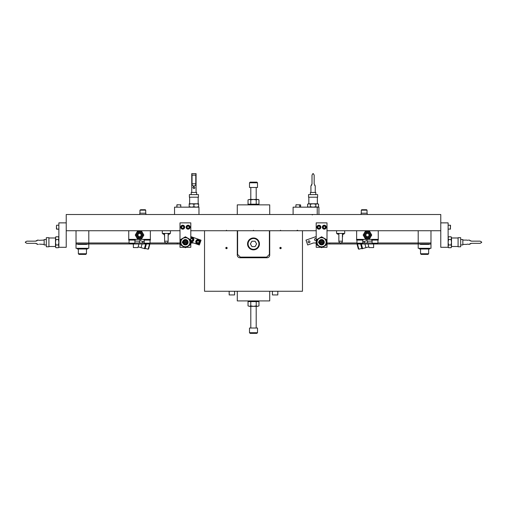 <?xml version="1.0" encoding="UTF-8"?>
<svg xmlns="http://www.w3.org/2000/svg" width="507" height="507" viewBox="0 0 507 507"><rect width="100%" height="100%" fill="white"/><g stroke="black" fill="none" stroke-linecap="round" stroke-linejoin="round"><path stroke-width="0.76" d="M297.653 230.298L296.741 230.729L316.197 230.729M190.803 230.729L253.069 230.729L253.5 230.298L253.931 230.729L296.741 230.729L297.159 230.311L297.615 230.729M327.002 230.729L440.773 230.729L440.773 214.512L317.236 214.512L317.236 207.16L318.928 207.16L318.928 214.512L293.109 214.512L293.109 207.16L317.236 207.16M66.227 222.871L58.875 222.871L58.875 247.302L66.227 247.302L66.227 230.729L179.998 230.729M66.227 230.729L66.227 214.512L311.881 214.512L312.312 214.943L312.743 214.512M280.96 230.729L280.529 230.298L280.092 230.729M226.908 230.729L226.471 230.298L226.04 230.729M162.31 230.729L162.31 233.429L170.422 233.429L170.422 230.729M168.14 236.718L168.343 234.468M168.14 234.468L168.622 234.12M164.103 234.468L164.103 234.12L164.591 234.468M163.077 234.12L163.077 233.429L163.077 234.12L164.591 234.12M168.14 234.12L169.655 234.12L169.655 233.429L169.655 234.12M336.578 230.729L336.578 233.429L344.69 233.429L344.69 230.729M342.409 234.468L342.897 234.12L342.897 234.468M338.378 234.12L338.86 234.468M337.345 234.12L337.345 233.429L337.345 234.12L338.86 234.12M342.409 234.12L343.923 234.12L343.923 233.429L343.923 234.12M356.96 242.986L340.634 242.986A1.774 1.774 0 0 0 342.409 241.212L342.409 233.429M327.002 242.986L340.634 242.986A1.774 1.774 0 0 1 338.86 241.212L338.86 233.429M129.07 242.986L76.018 242.986L76.031 243.981L79.631 244.418M85.189 244.418L88.801 243.981L88.801 230.729M88.801 242.986L76.031 242.986L76.018 230.729M190.803 242.986L190.803 243.981M179.998 243.981L88.801 243.981L88.801 248.31L76.018 248.31L76.018 243.981L88.801 243.981M179.998 242.986L150.04 242.986M144.203 242.986L134.906 242.986M166.366 242.986A1.774 1.774 0 0 0 168.14 241.212L164.591 241.212A1.774 1.774 0 0 0 166.366 242.986L166.366 243.981M177.323 242.986L177.323 243.981M78.179 244.418L86.634 244.418M77.349 248.31L77.349 249L77.349 248.31L77.349 249L87.47 249L87.47 248.31M85.816 254.406L79.003 254.406L78.357 253.754L86.463 253.754L86.463 249L86.463 253.754L85.816 254.406M430.982 230.729L430.982 242.986L418.199 242.986L430.982 242.986L430.969 243.981L427.369 244.418M421.811 244.418L420.366 244.418L420.366 243.981L327.002 243.981M377.93 242.986L418.199 242.986L418.199 230.729M316.197 242.986L316.197 243.981M372.094 242.986L362.797 242.986M430.969 243.981L418.199 243.981L418.199 248.31L430.982 248.31L430.982 243.981M418.199 242.986L418.199 243.981M340.634 242.986L340.634 243.981M329.677 242.986L329.677 243.981M428.821 244.418L420.366 244.418M419.53 248.31L419.53 249L429.651 249L429.651 248.31M427.997 254.406L421.184 254.406L420.537 253.754L428.643 253.754L428.643 249L428.643 253.754L427.997 254.406M226.471 248.703L227.149 248.024A0.678 0.678 0 0 0 226.471 247.353A0.678 0.678 0 0 0 225.799 248.024A0.678 0.678 0 0 0 226.471 248.703A0.678 0.678 0 0 0 227.149 248.024L226.471 247.353L225.799 248.024L226.471 248.703M280.529 248.703L281.201 248.024A0.678 0.678 0 0 0 280.529 247.353A0.678 0.678 0 0 0 279.851 248.024A0.678 0.678 0 0 0 280.529 248.703A0.678 0.678 0 0 0 281.201 248.024L280.529 247.353L279.851 248.024L280.529 248.703M302.47 230.729L302.47 291.265L204.53 291.265L204.53 230.729M237.282 230.729L237.282 255.053A2.7 2.7 0 0 0 239.988 257.752L267.012 257.752A2.7 2.7 0 0 0 269.718 255.053L269.718 230.729M269.718 255.053A2.7 2.7 0 0 1 267.012 257.752M239.988 257.752A2.7 2.7 0 0 1 237.282 255.053M234.583 291.265L234.583 294.941L229.177 294.941L229.177 291.265M277.823 291.265L277.823 294.941L272.417 294.941L272.417 291.265M247.555 243.918A5.945 5.945 0 0 0 253.5 249.862A5.945 5.945 0 0 0 259.445 243.918A5.945 5.945 0 0 0 253.5 237.973A5.945 5.945 0 0 0 247.555 243.918M237.606 230.729L237.606 254.406L240.312 257.106L266.688 257.106L269.394 254.406L269.394 230.729M253.931 230.729L253.069 230.729M258.906 243.911A5.406 5.406 0 0 0 253.494 238.512A5.406 5.406 0 0 0 248.094 243.924A5.406 5.406 0 0 0 253.506 249.324A5.406 5.406 0 0 0 258.906 243.911M251.941 246.617L255.059 246.617L256.618 243.918L255.059 241.212L251.941 241.212L250.382 243.918L251.941 246.617M143.836 240.071L143.836 239.374L143.836 240.071L150.408 240.071L150.408 239.488M128.746 230.729L128.746 239.374L150.364 239.374L150.364 230.729M135.274 239.374L135.274 240.071L128.702 240.071L128.702 239.374L135.274 239.488M134.906 243.183L134.475 243.613L129.5 243.613L129.07 243.183L134.906 243.183L134.906 240.071M143.836 239.374L150.408 239.374M150.04 243.183L149.609 243.613L144.634 243.613L144.203 243.183L150.04 243.183L150.04 240.071M138.335 237.168A2.446 2.446 0 0 0 141.668 236.275A2.446 2.446 0 0 0 140.775 232.935A2.446 2.446 0 0 0 137.441 233.828A2.446 2.446 0 0 0 138.335 237.168M140.99 232.561A2.877 2.877 0 0 1 142.042 236.49A2.877 2.877 0 0 1 138.119 237.542A2.877 2.877 0 0 1 137.067 233.613A2.877 2.877 0 0 1 140.99 232.561M137.796 235.052L138.677 236.579L140.433 236.579L141.314 235.052L140.433 233.531L138.677 233.531L137.796 235.052M141.428 238.265A3.714 3.714 0 0 0 142.771 236.908L141.7 238.772L137.41 238.772L135.261 235.052L137.41 231.338L141.7 231.338L143.849 235.052L142.771 236.908A3.714 3.714 0 0 0 139.552 231.338A3.714 3.714 0 0 0 136.339 236.908A3.714 3.714 0 0 0 141.428 238.265M356.636 230.729L356.636 239.374L378.254 239.374L378.254 230.729M363.164 239.374L363.164 240.071L356.592 240.071L356.592 239.374L363.164 239.488M362.366 243.613L357.391 243.613L356.96 243.183L362.797 243.183L362.366 243.613M378.298 239.374L378.298 240.071L371.726 240.071L371.726 239.374L378.298 239.488M372.525 243.613L372.094 243.183L377.93 243.183L377.5 243.613L372.525 243.613M377.93 240.071L377.93 243.183M372.094 240.071L372.094 243.183M368.665 232.935A2.446 2.446 0 0 0 365.332 233.828A2.446 2.446 0 0 0 366.225 237.168A2.446 2.446 0 0 0 369.559 236.275A2.446 2.446 0 0 0 368.665 232.935M366.01 237.542A2.877 2.877 0 0 1 364.958 233.613A2.877 2.877 0 0 1 368.881 232.561A2.877 2.877 0 0 1 369.933 236.49A2.877 2.877 0 0 1 366.01 237.542M369.204 235.052L368.323 233.531L366.567 233.531L365.686 235.052L366.567 236.579L368.323 236.579L369.204 235.052M369.286 231.826A3.714 3.714 0 0 0 367.448 231.338L369.59 231.338L371.739 235.052L369.59 238.772L365.3 238.772L363.151 235.052L365.3 231.338L367.448 231.338A3.714 3.714 0 0 0 364.229 236.908A3.714 3.714 0 0 0 370.661 236.908A3.714 3.714 0 0 0 369.286 231.826M186.094 247.302L190.803 247.302L190.803 222.871L179.998 222.871L179.998 247.302L184.706 247.302M184.504 227.193A1.806 1.806 0 0 0 182.697 225.387A1.806 1.806 0 0 0 180.891 227.193A1.806 1.806 0 0 0 182.697 228.999A1.806 1.806 0 0 0 184.504 227.193M180.72 227.193A1.977 1.977 0 0 1 182.697 225.216A1.977 1.977 0 0 1 184.675 227.193A1.977 1.977 0 0 1 182.697 229.177A1.977 1.977 0 0 1 180.72 227.193M183.287 228.213L183.87 227.193L183.287 226.179L182.114 226.179L181.525 227.193L182.114 228.213L183.287 228.213M189.91 227.193A1.806 1.806 0 0 0 188.103 225.387A1.806 1.806 0 0 0 186.297 227.193A1.806 1.806 0 0 0 188.103 228.999A1.806 1.806 0 0 0 189.91 227.193M186.126 227.193A1.977 1.977 0 0 1 188.103 225.216A1.977 1.977 0 0 1 190.081 227.193A1.977 1.977 0 0 1 188.103 229.177A1.977 1.977 0 0 1 186.126 227.193M188.693 228.213L189.276 227.193L188.693 226.179L187.514 226.179L186.931 227.193L187.514 228.213L188.693 228.213M185.404 237.517A4.728 4.728 0 0 0 183.033 238.151L180.669 239.513L180.669 244.976L185.404 247.708L190.131 244.976L190.131 239.513L185.404 236.782L183.033 238.151A4.728 4.728 0 0 0 183.033 246.339A4.728 4.728 0 0 0 190.131 242.245A4.728 4.728 0 0 0 185.404 237.517M182.754 241.687A0.564 0.564 0 0 0 182.754 242.802M180.86 242.245A4.538 4.538 0 0 0 185.404 246.782A4.538 4.538 0 0 0 189.941 242.245A4.538 4.538 0 0 0 185.404 237.701A4.538 4.538 0 0 0 180.86 242.245M184.39 244.152L185.404 244.406A2.161 2.161 0 0 1 183.528 243.322L185.404 244.406L184.504 244.209M183.547 241.129A2.161 2.161 0 0 1 185.404 240.084L186.411 240.337L185.404 240.084L183.528 241.161L187.273 241.161L185.404 240.084A2.161 2.161 0 0 1 187.273 241.161L187.552 242.029A2.161 2.161 0 0 1 187.552 242.46L187.273 243.322L183.528 243.322L183.249 242.46A2.161 2.161 0 0 1 183.249 242.029L183.528 241.161M185.404 244.944A2.7 2.7 0 0 1 182.697 242.245A2.7 2.7 0 0 1 185.404 239.538A2.7 2.7 0 0 1 188.103 242.245A2.7 2.7 0 0 1 185.404 244.944M187.254 243.36A2.161 2.161 0 0 1 185.404 244.406L187.273 243.322M187.552 242.029L183.249 242.029M183.249 242.46L187.552 242.46M322.294 247.302L327.002 247.302L327.002 222.871L316.197 222.871L316.197 247.302L320.906 247.302M317.997 228.758A1.806 1.806 0 0 0 320.462 228.099A1.806 1.806 0 0 0 319.797 225.634A1.806 1.806 0 0 0 317.331 226.293A1.806 1.806 0 0 0 317.997 228.758M319.885 225.482A1.977 1.977 0 0 1 320.608 228.182A1.977 1.977 0 0 1 317.908 228.911A1.977 1.977 0 0 1 317.186 226.204A1.977 1.977 0 0 1 319.885 225.482M317.724 227.193L318.307 228.213L319.486 228.213L320.069 227.193L319.486 226.179L318.307 226.179L317.724 227.193M326.109 227.193A1.806 1.806 0 0 0 324.303 225.387A1.806 1.806 0 0 0 322.496 227.193A1.806 1.806 0 0 0 324.303 228.999A1.806 1.806 0 0 0 326.109 227.193M322.325 227.193A1.977 1.977 0 0 1 324.303 225.216A1.977 1.977 0 0 1 326.28 227.193A1.977 1.977 0 0 1 324.303 229.177A1.977 1.977 0 0 1 322.325 227.193M324.886 228.213L325.475 227.193L324.886 226.179L323.713 226.179L323.13 227.193L323.713 228.213L324.886 228.213M321.596 237.517A4.728 4.728 0 0 0 319.233 238.151L316.869 239.513L316.869 244.976L321.596 247.708L326.331 244.976L326.331 239.513L321.596 236.782L319.233 238.151A4.728 4.728 0 0 0 319.233 246.339A4.728 4.728 0 0 0 326.331 242.245A4.728 4.728 0 0 0 321.596 237.517M318.954 241.687A0.564 0.564 0 0 0 318.954 242.802M317.059 242.245A4.538 4.538 0 0 0 321.596 246.782A4.538 4.538 0 0 0 326.14 242.245A4.538 4.538 0 0 0 321.596 237.701A4.538 4.538 0 0 0 317.059 242.245M320.589 244.152L321.596 244.406A2.161 2.161 0 0 1 319.727 243.322L321.596 244.406L320.703 244.209M319.746 241.129A2.161 2.161 0 0 1 321.596 240.084L322.61 240.337L321.596 240.084L319.727 241.161L323.472 241.161L321.596 240.084A2.161 2.161 0 0 1 323.472 241.161L323.751 242.029A2.161 2.161 0 0 1 323.751 242.46L323.472 243.322L319.727 243.322L319.448 242.46A2.161 2.161 0 0 1 319.448 242.029L319.727 241.161M321.596 244.944A2.7 2.7 0 0 1 318.897 242.245A2.7 2.7 0 0 1 321.596 239.538A2.7 2.7 0 0 1 324.303 242.245A2.7 2.7 0 0 1 321.596 244.944M323.453 243.36A2.161 2.161 0 0 1 321.596 244.406L323.472 243.322M323.751 242.029L319.448 242.029M319.448 242.46L323.751 242.46M56.454 225.634L56.626 229.177L58.875 229.177L56.454 228.999L56.454 225.634M58.875 246.972L58.451 247.708L55.922 247.708L55.497 246.972L55.497 246.339L55.922 247.708L55.497 246.339L55.497 238.151L55.922 236.782L55.497 238.151L55.497 237.517L55.922 236.782L58.451 236.782L58.875 238.151L58.451 236.782L58.875 237.517M58.451 247.708L58.875 246.339L58.451 247.708M55.922 244.976L55.497 242.245L55.497 246.339L55.922 244.976L58.451 244.976L58.875 246.339M55.922 239.513L55.497 238.151L55.497 242.245L55.922 239.513L58.451 239.513L58.875 242.245L58.451 244.976M58.875 238.151L58.451 239.513M48.919 237.986L55.497 237.986M48.919 246.497L55.497 246.497M48.919 246.782L48.919 237.701L46.321 237.701L46.321 246.782L48.919 246.782M39.793 240.293L44.16 240.084M44.16 244.406L39.407 244.152M37.531 240.255L37.087 240.654M36.751 240.863L35.509 241.161L37.676 240.084L39.407 240.337M37.543 244.241L38.393 244.406M37.676 244.406L35.509 243.322L37.087 243.835M46.321 244.944L44.16 244.944L44.16 239.538L46.321 239.538M35.509 243.322L26.846 243.322L25.35 242.46L25.35 242.029L26.846 241.161L35.509 241.161M440.773 222.871L448.125 222.871L448.125 247.302L440.773 247.302L440.773 230.729M450.546 225.387L450.374 229.177L450.374 225.216L448.125 225.216M448.125 246.972L448.549 247.708L448.125 246.339L448.549 244.976L448.125 242.245L448.549 239.513L448.125 238.151L448.549 236.782L448.125 238.151M451.078 239.513L451.503 242.245L451.503 238.151L451.078 236.782L451.503 237.517L451.078 239.513L448.549 239.513M451.078 236.782L448.549 236.782L448.125 237.517M451.078 244.976L451.503 246.339L451.503 242.245L451.078 244.976L448.549 244.976M451.503 238.151L451.503 246.972L451.078 247.708L451.503 246.339L451.078 247.708L448.549 247.708L448.125 246.339M458.081 237.986L451.503 237.986M458.081 246.497L451.503 246.497M458.081 242.245L458.081 246.782L460.679 246.782L460.679 237.701L458.081 237.701L458.081 242.245M467.22 244.19L466.662 244.368M466.655 240.115L467.98 240.293M469.457 240.248L471.491 241.161L480.154 241.161L481.65 242.029L481.65 242.46L480.154 243.322L471.491 243.322L469.324 244.406L467.593 244.152M469.324 240.084L468.607 240.084M466.579 240.084L462.84 240.084M466.579 244.406L462.84 244.406M460.679 244.944L462.84 244.944L462.84 239.538L460.679 239.538M471.491 241.161L469.913 240.654M469.469 244.235L469.913 243.829M470.249 243.626L471.491 243.322M174.541 214.512L174.541 207.16L198.972 207.16L198.972 214.512M177.057 204.739L180.841 204.91L177.057 204.739L176.886 207.16L176.886 204.91M193.915 204.207L196.279 203.782L189.181 203.782L189.181 204.207L191.551 203.782L193.915 204.207L193.915 206.736L191.551 207.16L189.181 206.736L189.181 207.16M189.181 204.207L189.181 206.736M198.643 204.207L198.643 203.782L196.279 203.782L198.643 204.207L198.643 206.736L196.279 207.16L193.915 206.736M198.643 207.16L198.643 206.736M189.371 197.204L198.452 197.204L198.452 194.606L189.371 194.606L189.371 197.204M194.929 187.691L193.915 186.677L192.901 187.691L193.915 188.699L194.865 188.034M192.901 187.691L192.958 187.349M193.192 186.975L193.516 186.753M192.039 183.794C191.976 185.163 192.603 185.885 193.915 185.961C195.22 185.885 195.848 185.169 195.784 183.794L195.784 175.13L192.039 175.13L192.039 183.794L195.784 183.794M192.039 175.13L191.76 173.635L196.076 173.635L195.784 175.13M196.615 194.606L196.615 192.445L191.209 192.445L191.209 194.606M195.379 185.378L194.751 185.822M314.467 207.046L313.763 207.135M310.924 192.445L310.924 185.961L312.008 183.794L312.008 175.13L312.87 173.635L313.301 173.635L314.169 175.13L314.169 183.794L315.246 185.961L315.246 192.445M312.008 183.794L311.71 185.03L312.008 183.794M311.704 185.042L311.501 185.366L311.704 185.042M315.075 185.816L314.676 185.378L315.075 185.816M295.993 204.739L300.626 204.91L295.993 204.739L295.822 207.16M308.357 207.16L307.622 206.736L307.622 204.207L308.357 203.782L308.991 203.782L307.622 204.207L308.991 203.782L317.186 203.782L318.548 204.207L317.186 203.782L317.819 203.782L318.548 204.207L318.548 206.736L317.186 207.16L318.548 206.736L317.819 207.16M307.622 206.736L308.991 207.16L307.622 206.736M310.354 204.207L313.085 203.782L308.991 203.782L310.354 204.207L310.354 206.736L308.991 207.16M315.817 204.207L317.186 203.782L313.085 203.782L315.817 204.207L315.817 206.736L313.085 207.16L310.354 206.736M317.186 207.16L315.817 206.736M317.344 197.204L317.344 203.782M308.833 197.204L308.833 203.782M308.548 197.204L317.629 197.204L317.629 194.606L308.548 194.606L308.548 197.204M310.385 194.606L310.385 192.445L315.791 192.445L315.791 194.606M256.853 182.146L257.499 182.793L249.501 182.793L250.147 182.146L256.853 182.146M250.8 199.447L250.8 187.482M256.2 199.447L256.2 187.482M257.499 182.793L257.499 187.482L249.501 187.482L249.501 182.793M253.285 230.514L253.715 230.514M248.037 199.872L249.406 199.447L248.037 199.872L248.037 204.175L250.769 204.175L250.769 199.872L249.406 199.447L253.5 199.447L250.769 199.872M257.594 199.447L258.963 199.872L257.594 199.447L256.231 199.872L253.5 199.447L258.228 199.447L258.963 199.872L258.963 204.175L256.231 204.175L256.231 199.872M250.769 204.175L256.231 204.175M258.557 204.758L258.557 204.175L248.443 204.175L248.443 204.758M237.282 214.081L237.282 204.866L269.718 204.866L269.718 214.081M256.853 333.365L250.147 333.365L249.501 332.719L257.499 332.719L256.853 333.365M250.8 306.336L250.8 328.023M256.2 306.336L256.2 328.023M257.499 332.719L257.499 328.023L249.501 328.023L249.501 332.719M257.594 306.336L258.963 305.911L258.963 301.602L250.769 301.602L250.769 305.911L253.5 306.336L256.231 305.911L257.594 306.336L258.963 305.911L257.594 306.336L249.406 306.336L250.769 305.911M256.231 301.602L256.231 305.911M248.05 305.917L249.406 306.336L248.037 305.911L248.037 301.602L250.769 301.602M258.557 301.019L258.557 301.602L248.443 301.602L248.443 301.019M269.718 291.702L269.718 300.911L237.282 300.911L237.282 291.702M133.366 243.981L133.366 247.593L137.942 247.593L138.918 243.981M139.191 242.986L139.698 241.104L134.906 241.104M140.287 238.943L139.698 241.104M145.877 214.512L145.877 213.213L139.799 213.213L139.799 214.512M140.724 209.721L145.281 209.721L145.712 210.158L139.964 210.158L139.964 213.213L139.964 210.158L140.724 209.721M145.661 243.981L144.419 248.569L141.079 247.663L142.074 243.981L141.079 247.663L138.138 246.865M144.203 241.788L142.778 241.402L142.347 242.986L142.778 241.402L139.837 240.603M133.233 244.634L133.366 244.127M144.419 248.569L145.072 248.791L146.377 243.981M149.838 243.981L148.665 248.893L148.133 249.197L149.546 243.981M373.634 243.981L373.634 247.593L369.058 247.593L368.082 243.981M372.094 241.104L367.302 241.104L367.809 242.986M367.302 241.104L366.713 238.943M367.201 213.213L367.201 214.512L367.201 213.213L361.123 213.213L361.123 214.512L361.123 213.213M361.719 209.721L366.605 209.721L367.036 210.158L361.288 210.158L361.288 213.213L361.288 210.158L361.719 209.721M367.163 240.603L364.222 241.402L364.653 242.986L364.222 241.402L362.797 241.788M361.339 243.981L362.581 248.569L365.921 247.663L364.926 243.981L365.921 247.663L368.862 246.865M373.634 244.127L373.634 244.672M357.454 243.981L358.867 249.197L358.335 248.893L357.055 244.178M360.623 243.981L361.928 248.791L362.594 248.607L361.928 248.791M190.949 242.986L193.509 242.986A0.678 0.678 0 0 1 193.737 243.024M200.987 240.166L191.792 236.934M191.057 242.986L190.803 244.089M190.803 236.585L201.038 240.185L199.346 244.995L190.803 241.997M190.803 237.434A2.262 2.262 0 0 1 193.706 240.312A2.262 2.262 0 0 1 190.803 241.687M190.803 241.199A1.806 1.806 0 0 0 192.787 238.22A1.806 1.806 0 0 0 190.803 237.929M190.803 237.739A1.977 1.977 0 0 1 193.44 240.217A1.977 1.977 0 0 1 190.803 241.383M190.803 240.369L191.792 240.717L192.679 239.95L192.464 238.797L191.354 238.41L190.803 238.879M195.867 241.072A2.262 2.262 0 0 1 198.75 239.691A2.262 2.262 0 0 1 200.132 242.568A2.262 2.262 0 0 1 197.248 243.949A2.262 2.262 0 0 1 195.867 241.072M199.701 242.416A1.806 1.806 0 0 0 198.598 240.115A1.806 1.806 0 0 0 196.298 241.224A1.806 1.806 0 0 0 197.4 243.525A1.806 1.806 0 0 0 199.701 242.416M196.133 241.161A1.977 1.977 0 0 1 198.655 239.95A1.977 1.977 0 0 1 199.866 242.473A1.977 1.977 0 0 1 197.343 243.683A1.977 1.977 0 0 1 196.133 241.161M198.218 242.973L199.105 242.207L198.89 241.053L197.781 240.667L196.893 241.433L197.109 242.587L198.218 242.973M316.197 236.934L315.081 236.934L306 240.122L307.705 244.976L313.263 243.024A0.678 0.678 0 0 1 313.491 242.986L316.051 242.986M309.961 241.82A0.963 0.963 0 0 1 308.997 242.783A0.963 0.963 0 0 1 308.041 241.82A0.963 0.963 0 0 1 308.997 240.857A0.963 0.963 0 0 1 309.961 241.82M316.197 240.141A0.963 0.963 0 0 1 314.467 239.564A0.963 0.963 0 0 1 316.197 238.981M316.197 244.089L315.943 242.986M306.013 240.166L307.705 244.976M315.208 236.934L316.197 236.585M338.86 241.212L342.409 241.212M164.56 236.889L164.388 234.468M164.591 241.212L164.591 233.429M168.14 241.212L168.14 233.429M342.612 236.718L342.612 234.468L342.44 236.889M85.113 243.981L85.113 244.418M78.357 249L78.357 253.754M79.707 243.981L79.707 244.418M420.537 249L420.537 253.754L420.537 249M427.293 243.981L427.293 244.418M421.887 243.981L421.887 244.418M252.226 257.106L251.573 257.752M254.774 257.106L255.427 257.752M129.07 240.071L129.07 243.183M144.203 240.071L144.203 243.183M362.797 240.071L362.797 243.183M356.96 240.071L356.96 243.183M58.875 225.216L56.626 225.216L58.875 225.216M448.125 229.177L450.546 228.999M180.841 207.16L180.669 204.739M189.656 197.204L189.656 203.782M198.167 197.204L198.167 203.782M191.754 173.635L191.754 192.445M196.076 173.635L196.076 192.445M317.819 203.782L318.548 204.207M299.776 207.16L299.605 204.739M300.626 207.16L300.626 204.91M145.712 213.213L145.712 210.158M145.179 248.392L148.133 249.197M144.406 248.607L145.072 248.791M367.036 213.213L367.036 210.158L367.036 213.213M361.821 248.392L358.867 249.197"/></g></svg>
